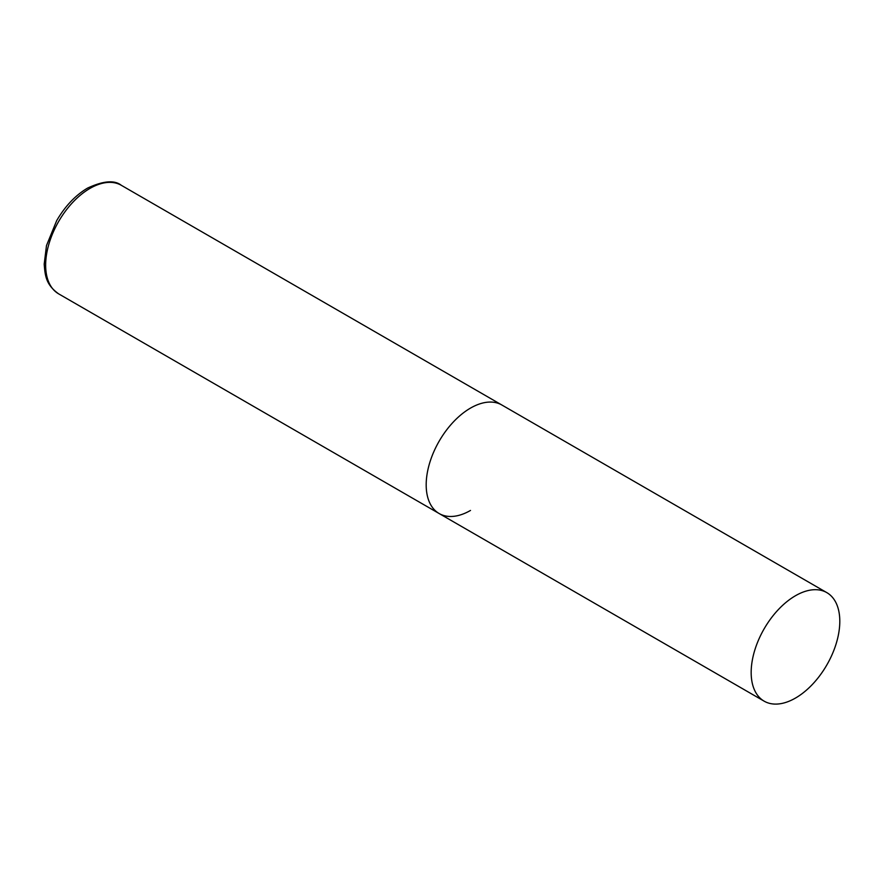 <?xml version="1.0" encoding="UTF-8"?>
<svg xmlns="http://www.w3.org/2000/svg" width="884" height="884" viewBox="0 0 884 884"><rect width="100%" height="100%" fill="white"/><g stroke="black" fill="none" stroke-linecap="round" stroke-linejoin="round"><path stroke-width="1.33" d="M470.498 510.444A62.676 36.189 -60 0 1 439.16 513.538A62.676 36.189 -60 0 1 429.558 463.327A62.676 36.189 -60 0 1 470.498 408.099A62.676 36.189 -60 0 1 501.836 404.994A62.676 36.189 120 0 0 453.547 421.779A62.676 36.189 120 0 0 426.187 484.852A62.676 36.189 120 0 0 439.16 513.538L58.642 293.853A62.676 36.189 -60 0 1 49.029 243.63A62.676 36.189 -60 0 1 89.98 188.403A62.676 36.189 -60 0 1 121.307 185.297C114.511 179.872 103.229 180.822 87.472 188.148C75.383 195.353 65.118 206.182 56.686 220.624L46.487 245.586L44.2 264.128C45.095 275.51 45.769 284.637 58.642 293.853M839.8 621.308A62.676 36.189 120 0 0 826.816 592.623A62.676 36.189 120 0 0 778.528 609.408A62.676 36.189 120 0 0 751.168 672.481A62.676 36.189 120 0 0 764.152 701.167A62.676 36.189 120 0 0 812.44 684.382A62.676 36.189 120 0 0 839.8 621.308M826.816 592.623L121.307 185.297M439.16 513.538L764.152 701.167"/></g></svg>
